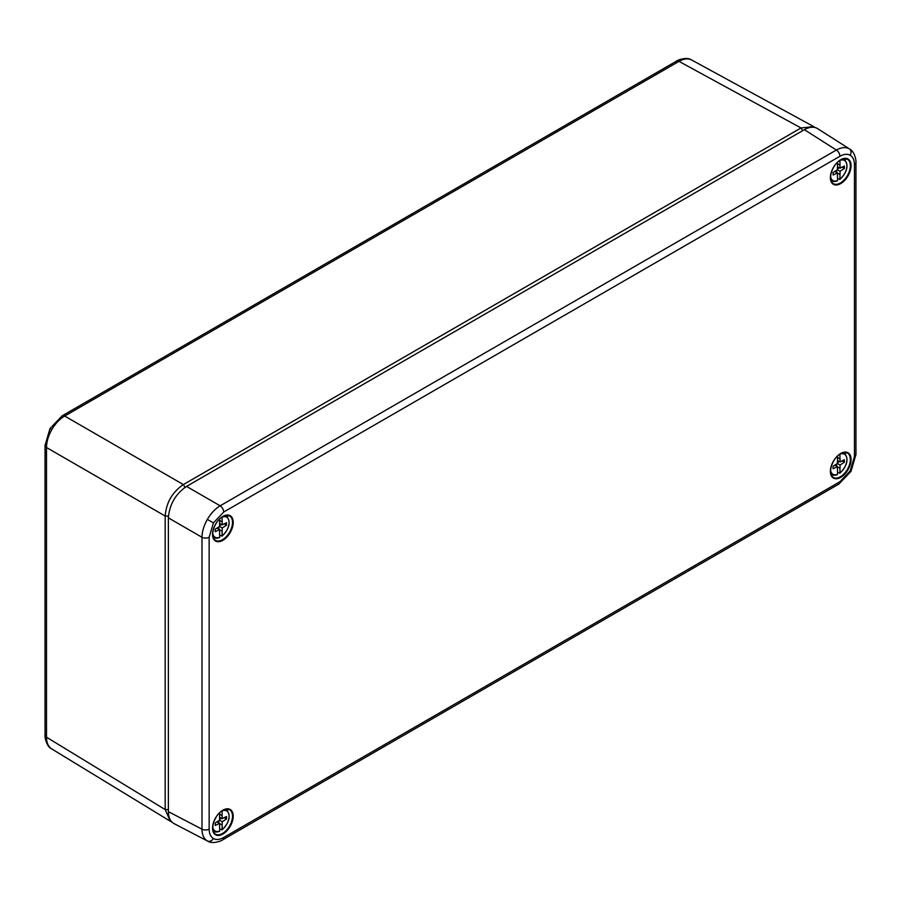 <?xml version="1.0" encoding="UTF-8"?>
<svg xmlns="http://www.w3.org/2000/svg" width="901" height="901" viewBox="0 0 901 901"><rect width="100%" height="100%" fill="white"/><g stroke="black" fill="none" stroke-linecap="round" stroke-linejoin="round"><path stroke-width="1.35" d="M219.698 535.284L222.063 535.892A11.589 6.69 120 0 0 229.079 522.479A11.589 6.69 120 0 0 222.063 517.163L222.22 524.889L226.511 522.704L226.511 525.215L222.22 527.986L222.063 535.892M212.737 532.987A11.589 6.69 120 0 0 219.698 537.255L219.54 529.529L215.249 531.725L215.249 529.202L219.54 526.443L219.698 518.999M222.063 521.837L219.698 520.474M219.686 523.436L222.22 524.889M218.909 526.848L218.797 529.101M219.551 529.777L222.063 531.218M219.54 526.443L222.22 527.986M217.006 528.065L219.54 529.529M224.203 523.886L226.511 525.215M221.477 524.461L219.574 525.688M219.698 537.255L219.18 537.593A12.366 7.14 -60 0 1 214.415 537.739A12.366 7.14 -60 0 1 212.94 536.523M837.547 472.338L839.912 472.946A11.589 6.69 120 0 0 846.929 459.533A11.589 6.69 120 0 0 839.912 454.217L840.07 461.943L844.361 459.758L844.361 462.269L840.07 465.04L839.912 472.946M830.587 470.04A11.589 6.69 120 0 0 837.547 474.309L837.389 466.583L833.098 468.779L833.098 466.256L837.389 463.497L837.547 456.052M836.759 463.902L836.646 466.155M837.401 466.831L839.912 468.272M837.389 463.497L840.07 465.04M834.855 465.119L837.389 466.583M839.912 458.891L837.547 457.528M837.536 460.49L840.07 461.943M842.041 460.94L844.361 462.269M839.327 461.515L837.423 462.742M837.547 474.309L837.029 474.647A12.366 7.14 -60 0 1 832.265 474.804A12.366 7.14 -60 0 1 830.79 473.577M219.698 829.044L222.063 829.663A11.589 6.69 120 0 0 229.079 816.25A11.589 6.69 120 0 0 222.063 810.934L222.22 818.66L226.511 816.464L226.511 818.986L222.22 821.746L222.063 829.663M212.737 826.758A11.589 6.69 120 0 0 219.698 831.026L219.54 823.3L215.249 825.485L215.249 822.973L219.54 820.203L219.698 812.758M218.909 820.608L218.797 822.872M219.551 823.537L222.063 824.989M219.54 820.203L222.22 821.746M217.006 821.836L219.54 823.3M222.063 815.608L219.698 814.245M219.686 817.196L222.22 818.66M224.203 817.646L226.511 818.986M221.477 818.232L219.574 819.46M219.698 831.026L219.18 831.364A12.366 7.14 -60 0 1 214.415 831.51A12.366 7.14 -60 0 1 212.94 830.294M837.547 178.567L839.912 179.186A11.589 6.69 120 0 0 846.929 165.761A11.589 6.69 120 0 0 839.912 160.446L840.07 168.183L844.361 165.987L844.361 168.51L840.07 171.269L839.912 179.186M830.587 176.281A11.589 6.69 120 0 0 837.547 180.549L837.389 172.823L833.098 175.008L833.098 172.496L837.389 169.726L837.547 162.281M839.912 165.131L837.547 163.757M837.536 166.719L840.07 168.183M836.759 170.131L836.646 172.395M837.401 173.06L839.912 174.512M837.389 169.726L840.07 171.269M834.855 171.359L837.389 172.823M842.041 167.169L844.361 168.51M839.327 167.755L837.423 168.983M837.547 180.549L837.029 180.887A12.366 7.14 -60 0 1 832.265 181.033A12.366 7.14 -60 0 1 830.79 179.817M839.912 156.278A5.136 2.962 -120 0 0 836.365 150.039L804.39 129.688L186.53 486.405L804.39 129.688C809.368 126.895 813.648 126.478 817.23 128.404L849.564 148.98C855.488 151.999 856.344 162.687 855.95 162.574L855.95 162.574A5.136 2.962 -0 0 1 854.441 164.669C854.385 160.096 852.965 156.965 850.184 155.265C847.323 153.711 843.899 154.048 839.912 156.278L223.696 512.05L213.413 522.907L209.156 537.221L209.156 829.111C209.223 833.684 210.631 836.815 213.413 838.516C216.274 840.081 219.698 839.732 223.696 837.502L839.912 481.731L850.184 470.885L854.441 456.559L854.441 164.669M209.156 537.221A5.136 2.962 180 0 1 201.982 537.278L168.363 517.861L168.363 811.643L168.363 517.861C169.456 504.515 175.515 494.03 186.53 486.405L220.148 505.81L836.365 150.039C841.376 147.291 845.667 146.874 849.249 148.789L849.564 148.98M168.363 517.872C169.456 504.515 175.515 494.03 186.53 486.405M223.696 512.05A5.136 2.962 -120 0 0 220.148 505.81C215.193 508.806 210.924 513.333 207.343 519.393C203.885 525.531 202.106 531.489 201.982 537.278L201.982 829.168C202.094 834.878 203.885 838.797 207.343 840.948L173.679 823.413C170.21 821.273 168.442 817.353 168.363 811.643L201.982 829.168A5.136 2.962 -0 0 0 209.156 829.111M173.679 823.413L173.679 823.413C170.21 821.273 168.442 817.353 168.363 811.643M804.39 129.688C809.368 126.895 813.648 126.478 817.23 128.415L817.23 128.415M171.809 821.96L170.312 821.228L165.187 809.582L165.187 516.036C166.234 502.657 172.294 492.16 183.353 484.569L64.681 416.048A5.136 2.962 -120 0 0 62.158 415.823L676.471 61.144C675.93 60.885 686.303 56.189 691.641 59.984L691.822 60.085C688.24 58.171 683.96 58.599 678.994 61.369L64.681 416.048C59.68 419.021 55.389 423.538 51.807 429.597C48.35 435.735 46.582 441.715 46.503 447.515L46.503 737.209C46.582 742.897 48.35 746.816 51.807 748.968L51.627 748.855C45.624 746.051 44.577 734.878 45.05 735.137L45.05 445.454A5.136 2.962 180 0 1 46.559 443.348M184.998 487.362L183.353 484.569L801.012 127.965L813.659 126.579L815.045 127.514M224.968 515.676A12.366 7.14 -60 0 1 226.77 516.341L225.532 515.518M842.818 452.73A12.366 7.14 -60 0 1 844.62 453.406L843.381 452.572M224.968 809.436A12.366 7.14 -60 0 1 226.77 810.112L225.532 809.289M842.818 158.959A12.366 7.14 -60 0 1 844.62 159.635L843.381 158.813M840.723 159.714A14.619 8.447 -60 0 1 849.677 172.451A14.619 8.447 -60 0 1 831.769 182.79A14.619 8.447 -60 0 1 840.723 159.714M830.407 176.787A14.112 8.143 120 0 0 833.076 183.522A14.112 8.143 120 0 0 847.436 175.526A14.112 8.143 120 0 0 847.177 159.094A14.112 8.143 120 0 0 840.385 159.928A14.112 8.143 120 0 0 840.014 160.153M840.723 453.485A14.619 8.447 -60 0 1 849.677 466.222A14.619 8.447 -60 0 1 831.769 476.561A14.619 8.447 -60 0 1 840.723 453.485M830.407 470.559A14.112 8.143 120 0 0 833.076 477.293A14.112 8.143 120 0 0 847.436 469.297A14.112 8.143 120 0 0 847.177 452.865A14.112 8.143 120 0 0 840.385 453.699A14.112 8.143 120 0 0 840.014 453.913M222.874 810.19A14.619 8.447 -60 0 1 231.827 822.928A14.619 8.447 -60 0 1 213.92 833.267A14.619 8.447 -60 0 1 222.874 810.19M212.557 827.264A14.112 8.143 120 0 0 215.238 833.999A14.112 8.143 120 0 0 229.586 826.003A14.112 8.143 120 0 0 229.338 809.571A14.112 8.143 120 0 0 222.536 810.416A14.112 8.143 120 0 0 222.164 810.63M222.874 516.419A14.619 8.447 -60 0 1 231.827 529.169A14.619 8.447 -60 0 1 213.92 539.508A14.619 8.447 -60 0 1 222.874 516.419M212.557 533.505A14.112 8.143 120 0 0 215.238 540.228A14.112 8.143 120 0 0 229.586 532.243A14.112 8.143 120 0 0 229.338 515.811A14.112 8.143 120 0 0 222.536 516.645A14.112 8.143 120 0 0 222.164 516.859M207.658 841.117C213.233 844.744 222.93 840.137 222.626 839.856L838.842 484.085L851.006 471.358L850.184 470.885M838.842 484.085A5.136 2.962 -120 0 0 839.912 481.731M207.343 840.948A5.136 4.201 -60 0 0 213.413 838.516M207.343 519.393L213.413 522.907M849.249 148.789A5.136 4.201 120 0 1 850.184 155.265M222.626 839.856A5.136 2.962 -120 0 0 223.696 837.502M851.006 471.358L855.95 454.464A5.136 2.962 180 0 1 854.441 456.559M168.363 809.616L165.187 809.582L46.503 737.209A5.136 2.962 180 0 1 45.05 735.137M62.158 415.823L49.994 428.549L51.807 429.597M48.969 434.609L54.724 424.63M168.419 516.059L165.187 516.036L46.503 447.515A5.136 2.962 180 0 1 45.05 445.454L49.994 428.549M802.622 130.701L801.012 127.965L678.994 61.369A5.136 2.962 60 0 0 676.471 61.144M219.495 537.638C216.296 538.336 214.607 538.37 214.415 537.739L213.075 537.086M221.939 536.23C229.462 528.741 231.073 522.107 226.77 516.341M837.333 474.692C834.146 475.39 832.456 475.435 832.265 474.804L830.925 474.14M839.788 473.284C847.312 465.794 848.922 459.161 844.62 453.406M219.495 831.409C216.296 832.107 214.607 832.141 214.415 831.51L213.075 830.846M221.939 829.99C229.462 822.5 231.073 815.878 226.77 810.112M837.333 180.932C834.146 181.63 832.456 181.664 832.265 181.033L830.925 180.369M839.788 179.513C847.312 172.023 848.922 165.401 844.62 159.635M833.076 183.522C827.309 180.797 832.073 164.264 840.622 159.95L847.177 159.094M833.076 477.293C827.309 474.568 832.073 458.023 840.622 453.71L847.177 452.865M215.238 833.999C209.46 831.285 214.224 814.741 222.772 810.427L229.338 809.571M215.238 540.228C209.46 537.514 214.224 520.969 222.772 516.656L229.338 515.811M855.95 454.464L855.95 162.574M51.627 748.855L170.312 821.228M691.641 59.984L813.659 126.579"/></g></svg>
